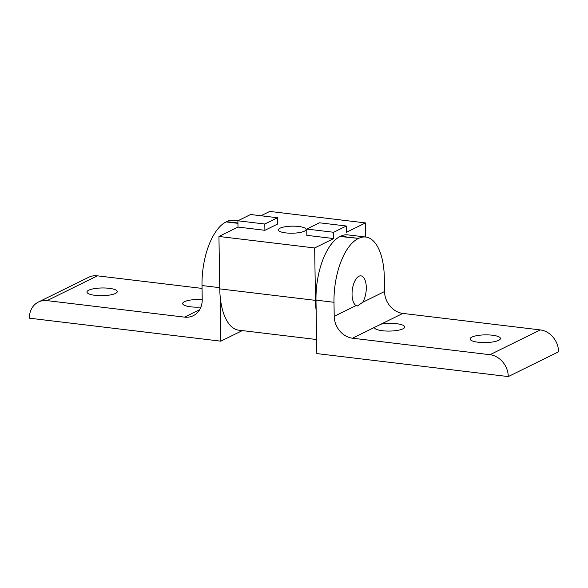 <?xml version="1.0" encoding="UTF-8"?>
<svg xmlns="http://www.w3.org/2000/svg" width="588" height="588" viewBox="0 0 588 588"><rect width="100%" height="100%" fill="white"/><g stroke="black" fill="none" stroke-linecap="round" stroke-linejoin="round"><path stroke-width="0.88" d="M279.969 228.218A13.877 3.521 179.1 0 1 295.543 226.218A13.877 3.521 179.1 0 1 306.091 229.467A13.877 3.521 179.1 0 1 304.466 231.157A13.877 3.521 179.1 0 1 288.892 233.157A13.877 3.521 179.1 0 1 278.344 229.908A13.877 3.521 179.1 0 1 279.969 228.218M316.153 310.552A54.199 24.77 -83.2 0 1 315.484 300.372L314.661 247.96L333.727 238.566L333.624 232.275L346.332 226.012L346.435 232.304L365.493 222.918L365.714 237.03M277.514 217.751L277.609 224.043L264.901 230.305L264.798 224.013L277.514 217.751L250.613 214.517L237.905 220.779L238 227.071L218.942 236.464L219.765 288.877A54.199 24.77 96.8 0 0 238.721 330.169L316.609 339.526M365.493 222.918L269.774 211.423L260.962 215.759M333.727 238.566L306.826 235.34L306.73 229.048L319.438 222.786L346.332 226.012M306.73 229.048L333.624 232.275M264.901 230.305L238 227.071M314.661 247.96L218.942 236.464M264.798 224.013L233.759 220.287A53.111 24.277 96.8 0 0 226.615 221.654L237.942 223.014M94.999 295.33A15.178 3.851 179.1 0 1 86.943 292.06A15.178 3.851 179.1 0 1 109.228 288.318A15.178 3.851 179.1 0 1 117.284 291.582A15.178 3.851 179.1 0 1 94.999 295.33M200.949 307.039A15.178 3.851 179.1 0 1 190.718 306.826A15.178 3.851 179.1 0 1 182.662 303.555A15.178 3.851 179.1 0 1 202.228 299.564M237.942 223.33L226.108 221.904A53.111 24.277 96.8 0 0 202.007 285.548L202.228 299.593A20.382 17.368 -116.2 0 1 193.239 315.712A20.382 17.368 -116.2 0 1 184.544 317.138L47.084 300.63L97.41 275.838A20.382 17.368 -116.2 0 0 88.715 277.264L38.389 302.056A20.382 17.368 63.8 0 1 47.084 300.63M226.108 221.904L226.615 221.654M220.132 296.146L220.838 341.172L29.4 318.181A20.382 17.368 63.8 0 1 38.389 302.056M202.051 288.407L97.41 275.838M220.838 341.172L242.3 330.596M492.384 335.219A15.178 3.851 179.1 0 1 500.439 338.49A15.178 3.851 179.1 0 1 478.147 342.231A15.178 3.851 179.1 0 1 470.091 338.967A15.178 3.851 179.1 0 1 492.384 335.219M396.665 323.723A15.178 3.851 179.1 0 1 404.72 326.994A15.178 3.851 179.1 0 1 382.428 330.735A15.178 3.851 179.1 0 1 374.372 327.472A15.178 3.851 179.1 0 1 374.372 327.435L380.98 324.179A15.178 3.851 179.1 0 1 396.665 323.723M366.287 287.429A15.178 6.938 -83.2 0 1 362.678 302.313L357.379 306.003L356.071 305.562A15.178 6.938 -83.2 0 1 352.05 294.441A15.178 6.938 -83.2 0 1 360.981 275.868A15.178 6.938 -83.2 0 1 366.287 287.429M365.736 237.03L347.743 234.869A53.111 24.277 96.8 0 0 340.606 236.236L358.599 238.397A53.111 24.277 -83.2 0 1 365.736 237.03A53.111 24.277 -83.2 0 1 384.317 277.492L384.537 291.538L362.678 302.313M358.599 238.397L340.092 236.486A53.111 24.277 96.8 0 0 315.991 300.123L333.991 302.283A53.111 24.277 -83.2 0 1 358.092 238.647M333.991 302.283L334.212 316.329A20.382 17.368 -116.2 0 0 352.513 338.203L489.966 354.711A20.382 17.368 63.8 0 1 508.275 376.577L316.829 353.586L315.991 300.123M380.98 324.179L402.839 313.411A20.382 17.368 63.8 0 1 384.537 291.538M402.839 313.411L540.298 329.919A20.382 17.368 -116.2 0 1 558.6 351.786L508.275 376.577M340.606 236.236L340.092 236.486M219.765 288.877L315.484 300.372M199.67 309.685L184.544 317.138M202.007 285.548L219.743 287.672M356.071 305.562L334.212 316.329M352.513 338.203L374.372 327.435M540.298 329.919L489.966 354.711"/></g></svg>
